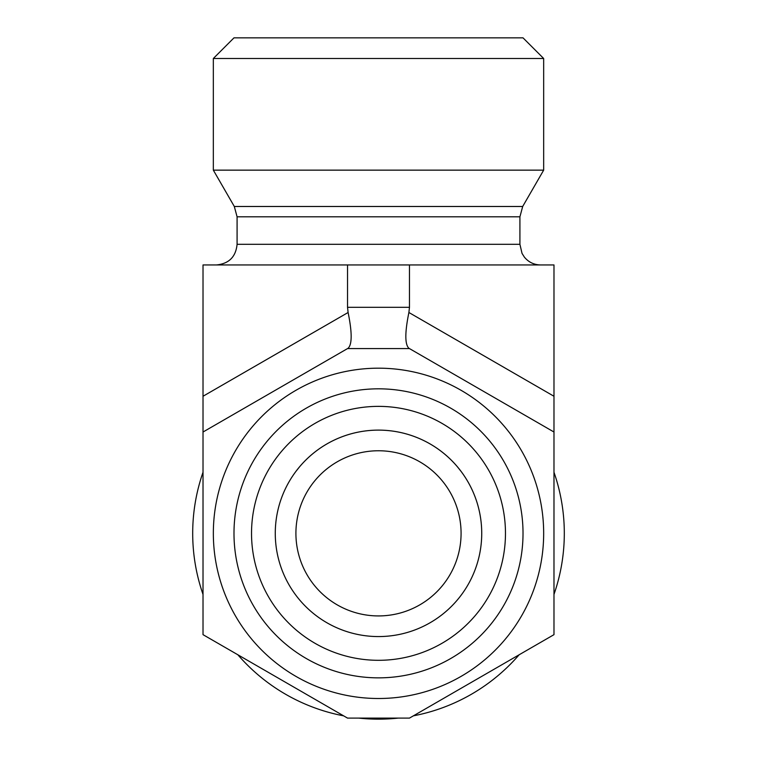 <?xml version="1.0" encoding="UTF-8"?>
<svg xmlns="http://www.w3.org/2000/svg" width="757" height="757" viewBox="0 0 757 757"><rect width="100%" height="100%" fill="white"/><g stroke="black" fill="none" stroke-linecap="round" stroke-linejoin="round"><path stroke-width="1.14" d="M481.726 533.344A103.226 103.226 0 0 0 378.5 430.118A103.226 103.226 0 0 0 275.274 533.344A103.226 103.226 0 0 0 378.5 636.571A103.226 103.226 0 0 0 481.726 533.344M505.468 533.344A126.968 126.968 0 0 1 315.016 643.299A126.968 126.968 0 0 1 315.016 423.381A126.968 126.968 0 0 1 505.468 533.344M275.274 533.344A103.226 103.226 0 0 0 430.118 622.737A103.226 103.226 0 0 0 430.118 443.943A103.226 103.226 0 0 0 275.274 533.344M461.079 533.344A82.579 82.579 0 0 0 337.206 461.827A82.579 82.579 0 0 0 337.206 604.862A82.579 82.579 0 0 0 461.079 533.344M543.668 533.344A165.168 165.168 0 0 0 295.921 390.309A165.168 165.168 0 0 0 295.921 676.38A165.168 165.168 0 0 0 543.668 533.344M523.021 533.344A144.521 144.521 0 0 1 306.244 658.495A144.521 144.521 0 0 1 306.244 408.184A144.521 144.521 0 0 1 523.021 533.344M203.018 432.02L347.529 348.589L409.471 348.589L553.982 432.02L553.982 634.659L409.471 718.1L347.529 718.1L203.018 634.659L203.018 264.95L347.529 264.95L347.529 307.295L348.106 312.499C352.175 332.493 352.175 344.416 348.106 348.258L347.529 348.589L348.106 348.258M347.529 264.95L553.982 264.95L553.982 396.261L408.894 312.499C404.825 332.493 404.825 344.416 408.894 348.258L409.471 348.589L408.894 348.258M553.982 432.02L553.982 396.261M299.45 466.955L295.921 471.403M457.55 466.955L461.079 471.403M213.332 58.497L543.668 58.497L543.668 170.145L213.332 170.145L213.332 58.497L233.979 37.85L523.021 37.85L543.668 58.497M216.436 264.95C228.974 263.729 235.853 256.841 237.083 244.303L237.083 216.805L234.31 206.481L213.332 170.145M553.982 472.273A185.806 185.806 0 0 1 553.982 594.415M519.132 654.786A185.806 185.806 0 0 1 413.35 715.848M398.267 718.1A185.806 185.806 0 0 1 358.733 718.1M343.65 715.848A185.806 185.806 0 0 1 237.868 654.786M203.018 594.415A185.806 185.806 0 0 1 203.018 472.273M408.894 312.499L409.471 307.295L347.529 307.295M409.471 264.95L409.471 307.295M234.31 206.481L522.69 206.481L543.668 170.145M237.083 216.805L519.917 216.805L522.69 206.481M237.083 244.303L519.917 244.303L519.917 216.805M348.106 312.499L203.018 396.261M519.917 244.303L522.027 253.387L524.355 257.087C528.556 262.187 533.959 264.808 540.564 264.95"/></g></svg>
